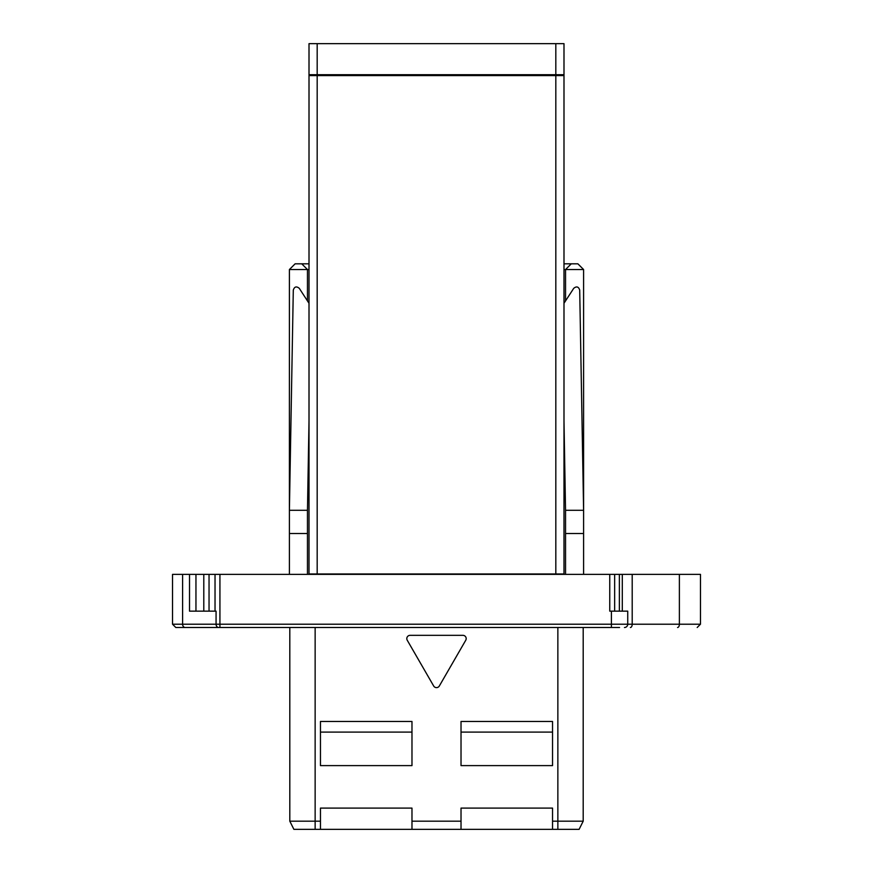 <?xml version="1.0" encoding="UTF-8"?>
<svg xmlns="http://www.w3.org/2000/svg" width="873" height="873" viewBox="0 0 873 873"><rect width="100%" height="100%" fill="white"/><g stroke="black" fill="none" stroke-linecap="round" stroke-linejoin="round"><path stroke-width="1.31" d="M309.009 525L309.009 475.971M563.991 475.971L563.991 525M563.991 75.591L563.991 573.965L309.009 573.965L309.009 75.591L563.991 75.591M563.991 566.686L563.991 574.369M309.009 574.369L309.009 566.686M309.009 75.591L309.009 74.707L563.991 74.707L563.991 82.88M563.991 74.707L563.991 43.65L309.009 43.65L309.009 74.707M322.901 74.707L322.901 75.525M318.001 74.707L318.001 75.525M554.999 75.525L554.999 74.707M550.099 75.525L550.099 74.707M619.557 627.491L210.12 627.491M462.919 635.337L410.081 635.337A3.274 3.274 0 0 0 407.244 640.236L433.674 686.003A3.274 3.274 0 0 0 439.326 686.003L465.756 640.236A3.274 3.274 0 0 0 462.919 635.337M563.991 303.291L573.703 288.352C576.529 286.038 578.537 286.606 579.705 290.076L583.601 510.301L565.54 510.301L563.991 420.786M565.54 510.301L565.54 533.512L583.601 533.512L583.601 574.369M563.991 263.821L577.882 263.821L583.601 269.539L583.601 533.512M307.46 533.512L307.46 510.301L289.399 510.301L289.399 533.512L307.46 533.512L307.46 574.369M309.009 303.291L299.297 288.352C296.471 286.038 294.463 286.606 293.295 290.076L289.399 510.301L289.399 269.539L295.118 263.821L309.009 263.821M307.46 510.301L309.009 420.786M309.009 269.539L307.46 269.539L307.46 300.901M565.54 300.901L565.54 269.539L563.991 269.539M565.54 574.369L565.54 533.512M289.399 574.369L289.399 533.512M461.02 721.469L461.02 765.61L552.544 765.61L552.544 721.469L461.02 721.469M289.803 627.491L289.803 821.177L320.456 821.177L320.456 808.103L411.98 808.103L411.98 821.177L461.02 821.177L461.02 829.35L579.105 829.35L583.197 821.177L557.858 821.177L557.858 829.35M557.858 627.491L557.858 821.177L552.544 821.177L552.544 808.103L461.02 808.103L461.02 821.177M320.456 721.469L320.456 765.61L411.98 765.61L411.98 721.469L320.456 721.469M461.02 829.35L293.895 829.35L289.803 821.177L293.895 829.35M411.98 821.177L411.98 829.35M552.544 821.177L552.544 829.35M583.197 627.491L583.197 821.177L579.105 829.35M172.527 624.217L172.527 574.369L219.931 574.369L219.931 627.491L175.8 627.491L172.527 624.217L627.731 624.217A3.274 3.274 0 0 1 624.468 627.491A3.274 3.274 0 0 0 627.731 624.217L700.473 624.217L697.2 627.491M218.643 627.491A3.274 2.575 -90 0 1 216.068 624.217L216.068 611.144L189.517 611.144L189.517 574.369M627.731 624.217L627.731 611.144L609.758 611.144L609.758 574.369L700.473 574.369L700.473 624.217M219.931 574.369L609.758 574.369M320.456 821.177L320.456 829.35M552.544 732.098L461.02 732.098M411.98 732.098L320.456 732.098M583.601 269.539L565.54 269.539L571.258 263.821M301.742 263.821L307.46 269.539L289.399 269.539M555.817 75.525L555.817 574.041M317.183 574.041L317.183 75.525M555.817 74.707L555.817 43.65M317.183 74.707L317.183 43.65M315.142 627.491L315.142 829.35M182.599 574.369L182.599 624.217A3.274 2.575 -90 0 0 185.174 627.491M611.395 611.144L611.395 627.491M632.205 574.369L632.205 624.217A3.274 1.811 -90 0 1 630.393 627.491M679.38 574.369L679.38 624.217A3.274 1.811 -90 0 1 677.568 627.491M195.956 611.144L195.956 574.369M203.791 611.144L203.791 574.369M209.04 611.144L209.04 574.369M619.372 611.144L619.372 574.369M215.031 574.369L215.031 611.144M614.657 574.369L614.657 611.144M622.296 574.369L622.296 611.144"/></g></svg>

